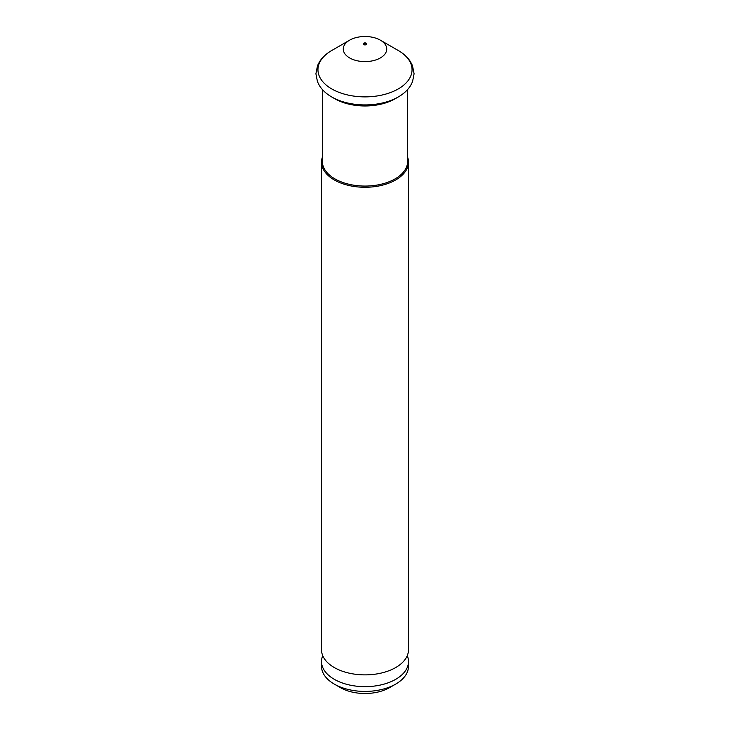 <?xml version="1.0" encoding="UTF-8"?>
<svg xmlns="http://www.w3.org/2000/svg" width="730" height="730" viewBox="0 0 730 730"><rect width="100%" height="100%" fill="white"/><g stroke="black" fill="none" stroke-linecap="round" stroke-linejoin="round"><path stroke-width="1.09" d="M407.267 655.668A43.481 25.103 180 0 1 408.481 661.553A43.481 25.103 180 0 1 381.644 684.749A43.481 25.103 180 0 1 334.258 679.302A43.481 25.103 180 0 1 321.519 661.553A43.481 25.103 180 0 1 322.733 655.668M407.614 157.178A43.481 25.103 180 0 1 408.481 162.179A43.481 25.103 180 0 1 381.644 185.365A43.481 25.103 180 0 1 334.258 179.927A43.481 25.103 180 0 1 321.519 162.179A43.481 25.103 180 0 1 322.386 157.178M408.481 162.179L408.481 649.782A43.481 25.103 180 0 1 403.398 661.553A43.481 25.103 180 0 1 334.258 667.53A43.481 25.103 180 0 1 326.602 661.553A43.481 25.103 180 0 1 321.519 649.782L321.519 162.179M407.614 89.544L407.614 161.467A42.614 24.601 180 0 1 381.306 184.197A42.614 24.601 180 0 1 334.869 178.859A42.614 24.601 180 0 1 322.386 161.467L322.386 89.544M395.131 98.769A42.614 24.601 180 0 1 334.869 98.769L331.73 96.962A47.049 27.165 180 0 0 398.27 96.962L395.131 98.769M398.27 96.962C403.562 93.924 407.632 90.182 410.488 85.738L412.505 81.806L414.092 73.794L412.468 65.572L410.415 61.612C407.568 57.223 403.517 53.518 398.27 50.507L380.376 40.177A21.745 12.556 180 0 1 380.376 57.925A21.745 12.556 180 0 1 349.624 57.925A21.745 12.556 180 0 1 349.624 40.177A21.745 12.556 180 0 1 380.376 40.177L398.27 50.507A47.049 27.165 180 0 1 398.27 88.923A47.049 27.165 180 0 1 331.73 88.923A47.049 27.165 180 0 1 331.73 50.507C326.483 53.518 322.432 57.223 319.585 61.612L317.532 65.572L315.907 73.794L317.495 81.806L319.512 85.738C322.368 90.182 326.438 93.924 331.73 96.962L334.869 98.769M408.481 661.553L408.481 666.317A43.481 25.103 180 0 1 395.751 684.065L389.601 687.614A34.784 20.084 180 0 1 340.399 687.614L334.258 684.065A43.481 25.103 180 0 1 334.249 684.065A43.481 25.103 180 0 1 321.519 666.317L321.519 661.553M395.751 684.065A43.481 25.103 180 0 1 334.258 684.065L340.399 687.614M366.232 43.189A1.743 1.004 180 0 1 366.232 44.612A1.743 1.004 180 0 1 363.768 44.612A1.743 1.004 180 0 1 363.768 43.189A1.743 1.004 180 0 1 366.232 43.189M365.493 43.49L364.507 44.056L365.493 43.49M349.624 40.177L331.73 50.507"/></g></svg>
